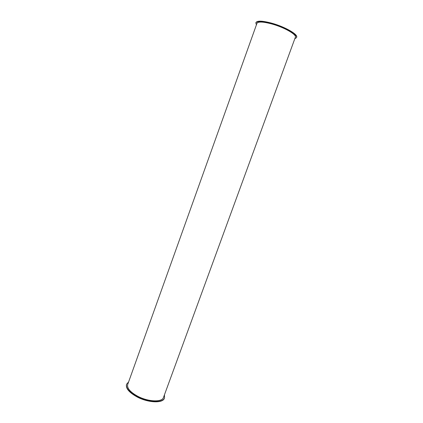 <?xml version="1.0" encoding="UTF-8"?>
<svg xmlns="http://www.w3.org/2000/svg" width="423" height="423" viewBox="0 0 423 423"><rect width="100%" height="100%" fill="white"/><g stroke="black" fill="none" stroke-linecap="round" stroke-linejoin="round"><path stroke-width="0.63" d="M256.412 24.862L255.825 22.911C257.099 20.88 262.487 21.139 271.984 23.683C285.002 27.305 298.099 34.898 296.507 37.636L294.805 38.763M255.825 22.911L255.963 22.519C257.242 20.484 262.63 20.738 272.132 23.281C285.15 26.898 298.247 34.496 296.65 37.245L296.507 37.636M272.222 24.074C263.254 21.673 258.167 21.425 256.957 23.339L127.698 384.496C126.863 388.208 130.263 392.158 137.893 396.351C148.436 401.913 162.199 402.342 163.49 397.451L295.36 37.24C296.861 34.649 284.494 27.49 272.222 24.074M128.634 381.89L126.63 384.142C125.742 388.071 129.338 392.253 137.417 396.695C148.595 402.596 163.178 403.04 164.536 397.869L164.441 394.855M126.63 384.142L126.509 384.486C125.62 388.414 129.211 392.602 137.29 397.044C148.462 402.95 163.051 403.389 164.41 398.207L164.536 397.869"/></g></svg>
